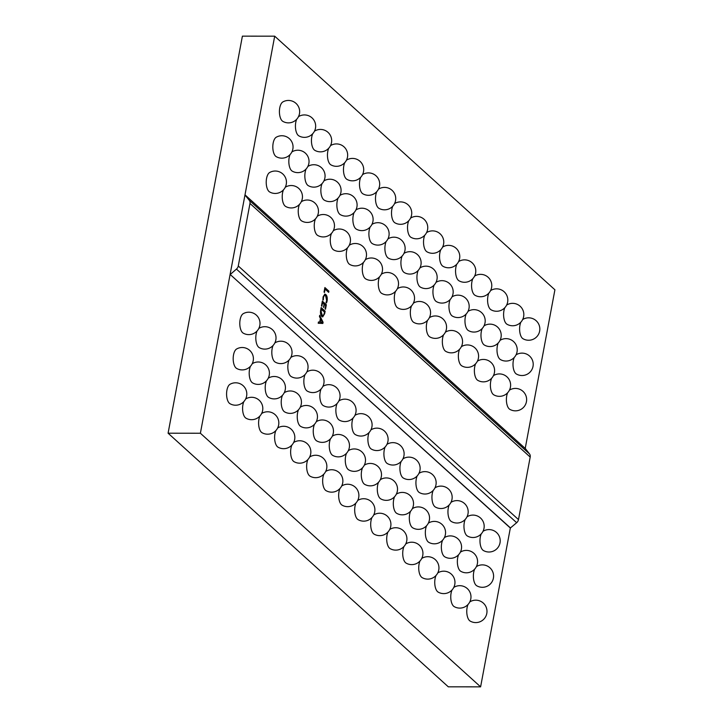 <?xml version="1.0" encoding="UTF-8"?>
<svg xmlns="http://www.w3.org/2000/svg" width="723" height="723" viewBox="0 0 723 723"><rect width="100%" height="100%" fill="white"/><g stroke="black" fill="none" stroke-linecap="round" stroke-linejoin="round"><path stroke-width="1.08" d="M229.399 403.271A10.023 4.555 -89.9 0 1 226.588 393.33A10.023 4.555 -89.9 0 1 229.986 384.302A11.207 11.207 0 0 1 246.055 398.039A11.207 11.207 0 0 1 229.968 403.696A10.023 4.555 -89.9 0 1 229.399 403.271M236.005 367.98A10.023 4.555 -89.9 0 1 233.195 358.039A10.023 4.555 -89.9 0 1 236.593 349.01A11.207 11.207 0 0 1 252.652 362.747A11.207 11.207 0 0 1 236.575 368.396A10.023 4.555 -89.9 0 1 236.005 367.98M242.612 332.688A10.023 4.555 -89.9 0 1 239.801 322.747A10.023 4.555 -89.9 0 1 243.19 313.71A11.207 11.207 0 0 1 259.259 327.447A11.207 11.207 0 0 1 243.172 333.104A10.023 4.555 -89.9 0 1 242.612 332.688M245.594 399.078A10.023 4.555 -89.9 0 1 246.001 398.789A11.207 11.207 0 0 1 262.06 412.526A11.207 11.207 0 0 1 245.983 418.183A10.023 4.555 -89.9 0 1 245.413 417.767A10.023 4.555 -89.9 0 1 243.85 401.581M252.191 363.777A10.023 4.555 -89.9 0 1 252.598 363.497A11.207 11.207 0 0 1 268.667 377.234A11.207 11.207 0 0 1 252.58 382.892A10.023 4.555 -89.9 0 1 252.011 382.476A10.023 4.555 -89.9 0 1 250.456 366.29M258.798 328.486A10.023 4.555 -89.9 0 1 259.205 328.206A11.207 11.207 0 0 1 275.273 341.943A11.207 11.207 0 0 1 259.186 347.6A10.023 4.555 -89.9 0 1 258.617 347.176A10.023 4.555 -89.9 0 1 257.063 330.989M261.599 413.565A10.023 4.555 -89.9 0 1 262.006 413.285A11.207 11.207 0 0 1 278.075 427.022A11.207 11.207 0 0 1 261.988 432.679A10.023 4.555 -89.9 0 1 261.419 432.255A10.023 4.555 -89.9 0 1 259.864 416.068M268.206 378.274A10.023 4.555 -89.9 0 1 268.613 377.993A11.207 11.207 0 0 1 284.681 391.73A11.207 11.207 0 0 1 268.594 397.388A10.023 4.555 -89.9 0 1 268.025 396.963A10.023 4.555 -89.9 0 1 266.471 380.777M274.812 342.982A10.023 4.555 -89.9 0 1 275.219 342.702A11.207 11.207 0 0 1 291.288 356.43A11.207 11.207 0 0 1 275.201 362.087A10.023 4.555 -89.9 0 1 274.632 361.672A10.023 4.555 -89.9 0 1 273.077 345.486M277.614 428.061A10.023 4.555 -89.9 0 1 278.021 427.781A11.207 11.207 0 0 1 294.089 441.518A11.207 11.207 0 0 1 278.003 447.166A10.023 4.555 -89.9 0 1 277.433 446.751A10.023 4.555 -89.9 0 1 275.879 430.565M284.22 392.761A10.023 4.555 -89.9 0 1 284.627 392.481A11.207 11.207 0 0 1 300.696 406.218A11.207 11.207 0 0 1 284.609 411.875A10.023 4.555 -89.9 0 1 284.04 411.459A10.023 4.555 -89.9 0 1 282.485 395.273M290.827 357.469A10.023 4.555 -89.9 0 1 291.233 357.189A11.207 11.207 0 0 1 307.302 370.926A11.207 11.207 0 0 1 291.215 376.584A10.023 4.555 -89.9 0 1 290.646 376.159A10.023 4.555 -89.9 0 1 289.092 359.973M293.628 442.548A10.023 4.555 -89.9 0 1 294.035 442.268A11.207 11.207 0 0 1 310.104 456.005A11.207 11.207 0 0 1 294.017 461.663A10.023 4.555 -89.9 0 1 293.448 461.247A10.023 4.555 -89.9 0 1 291.893 445.061M300.235 407.257A10.023 4.555 -89.9 0 1 300.641 406.977A11.207 11.207 0 0 1 316.71 420.714A11.207 11.207 0 0 1 300.623 426.371A10.023 4.555 -89.9 0 1 300.054 425.946A10.023 4.555 -89.9 0 1 298.5 409.76M306.841 371.965A10.023 4.555 -89.9 0 1 307.248 371.685A11.207 11.207 0 0 1 323.308 385.422A11.207 11.207 0 0 1 307.23 391.071A10.023 4.555 -89.9 0 1 306.66 390.655A10.023 4.555 -89.9 0 1 305.097 374.469M309.643 457.044A10.023 4.555 -89.9 0 1 310.05 456.764A11.207 11.207 0 0 1 326.118 470.501A11.207 11.207 0 0 1 310.031 476.159A10.023 4.555 -89.9 0 1 309.462 475.734A10.023 4.555 -89.9 0 1 307.899 459.548M316.249 421.753A10.023 4.555 -89.9 0 1 316.656 421.464A11.207 11.207 0 0 1 332.716 435.201A11.207 11.207 0 0 1 316.638 440.858A10.023 4.555 -89.9 0 1 316.068 440.443A10.023 4.555 -89.9 0 1 314.505 424.256M322.847 386.453A10.023 4.555 -89.9 0 1 323.253 386.172A11.207 11.207 0 0 1 339.322 399.909A11.207 11.207 0 0 1 323.235 405.567A10.023 4.555 -89.9 0 1 322.666 405.151A10.023 4.555 -89.9 0 1 321.111 388.965M325.648 471.532A10.023 4.555 -89.9 0 1 326.055 471.251A11.207 11.207 0 0 1 342.124 484.988A11.207 11.207 0 0 1 326.037 490.646A10.023 4.555 -89.9 0 1 325.477 490.23A10.023 4.555 -89.9 0 1 323.913 474.044M332.255 436.24A10.023 4.555 -89.9 0 1 332.661 435.96A11.207 11.207 0 0 1 348.73 449.697A11.207 11.207 0 0 1 332.643 455.354A10.023 4.555 -89.9 0 1 332.074 454.93A10.023 4.555 -89.9 0 1 330.519 438.744M338.861 400.949A10.023 4.555 -89.9 0 1 339.268 400.669A11.207 11.207 0 0 1 355.336 414.406A11.207 11.207 0 0 1 339.25 420.063A10.023 4.555 -89.9 0 1 338.68 419.638A10.023 4.555 -89.9 0 1 337.126 403.452M341.663 486.028A10.023 4.555 -89.9 0 1 342.069 485.748A11.207 11.207 0 0 1 358.138 499.485A11.207 11.207 0 0 1 342.051 505.142A10.023 4.555 -89.9 0 1 341.482 504.717A10.023 4.555 -89.9 0 1 339.927 488.531M348.269 450.736A10.023 4.555 -89.9 0 1 348.676 450.456A11.207 11.207 0 0 1 364.744 464.193A11.207 11.207 0 0 1 348.658 469.842A10.023 4.555 -89.9 0 1 348.088 469.426A10.023 4.555 -89.9 0 1 346.534 453.24M354.876 415.436A10.023 4.555 -89.9 0 1 355.282 415.156A11.207 11.207 0 0 1 371.351 428.893A11.207 11.207 0 0 1 355.264 434.55A10.023 4.555 -89.9 0 1 354.695 434.134A10.023 4.555 -89.9 0 1 353.14 417.948M357.677 500.515A10.023 4.555 -89.9 0 1 358.084 500.235A11.207 11.207 0 0 1 374.153 513.972A11.207 11.207 0 0 1 358.066 519.629A10.023 4.555 -89.9 0 1 357.496 519.213A10.023 4.555 -89.9 0 1 355.942 503.027M364.284 465.223A10.023 4.555 -89.9 0 1 364.69 464.943A11.207 11.207 0 0 1 380.759 478.68A11.207 11.207 0 0 1 364.672 484.338A10.023 4.555 -89.9 0 1 364.103 483.922A10.023 4.555 -89.9 0 1 362.548 467.736M370.89 429.932A10.023 4.555 -89.9 0 1 371.297 429.652A11.207 11.207 0 0 1 387.365 443.389A11.207 11.207 0 0 1 371.279 449.046A10.023 4.555 -89.9 0 1 370.709 448.622A10.023 4.555 -89.9 0 1 369.155 432.435M373.692 515.011A10.023 4.555 -89.9 0 1 374.098 514.731A11.207 11.207 0 0 1 390.167 528.468A11.207 11.207 0 0 1 374.08 534.125A10.023 4.555 -89.9 0 1 373.511 533.701A10.023 4.555 -89.9 0 1 371.956 517.514M380.298 479.72A10.023 4.555 -89.9 0 1 380.705 479.439A11.207 11.207 0 0 1 396.773 493.176A11.207 11.207 0 0 1 380.687 498.834A10.023 4.555 -89.9 0 1 380.117 498.409A10.023 4.555 -89.9 0 1 378.554 482.223M386.904 444.428A10.023 4.555 -89.9 0 1 387.311 444.139A11.207 11.207 0 0 1 403.371 457.876A11.207 11.207 0 0 1 387.293 463.533A10.023 4.555 -89.9 0 1 386.724 463.118A10.023 4.555 -89.9 0 1 385.16 446.931M389.706 529.507A10.023 4.555 -89.9 0 1 390.113 529.227A11.207 11.207 0 0 1 406.172 542.964A11.207 11.207 0 0 1 390.095 548.612A10.023 4.555 -89.9 0 1 389.525 548.197A10.023 4.555 -89.9 0 1 387.962 532.011M396.303 494.207A10.023 4.555 -89.9 0 1 396.71 493.926A11.207 11.207 0 0 1 412.779 507.663A11.207 11.207 0 0 1 396.692 513.321A10.023 4.555 -89.9 0 1 396.132 512.905A10.023 4.555 -89.9 0 1 394.568 496.719M402.91 458.915A10.023 4.555 -89.9 0 1 403.317 458.635A11.207 11.207 0 0 1 419.385 472.372A11.207 11.207 0 0 1 403.298 478.03A10.023 4.555 -89.9 0 1 402.729 477.605A10.023 4.555 -89.9 0 1 401.175 461.419M405.711 543.994A10.023 4.555 -89.9 0 1 406.118 543.714A11.207 11.207 0 0 1 422.187 557.451A11.207 11.207 0 0 1 406.1 563.109A10.023 4.555 -89.9 0 1 405.54 562.684A10.023 4.555 -89.9 0 1 403.976 546.507M412.318 508.703A10.023 4.555 -89.9 0 1 412.725 508.423A11.207 11.207 0 0 1 428.793 522.16A11.207 11.207 0 0 1 412.706 527.817A10.023 4.555 -89.9 0 1 412.137 527.392A10.023 4.555 -89.9 0 1 410.583 511.206M418.924 473.411A10.023 4.555 -89.9 0 1 419.331 473.131A11.207 11.207 0 0 1 435.4 486.868A11.207 11.207 0 0 1 419.313 492.517A10.023 4.555 -89.9 0 1 418.744 492.101A10.023 4.555 -89.9 0 1 417.189 475.915M421.726 558.49A10.023 4.555 -89.9 0 1 422.133 558.21A11.207 11.207 0 0 1 438.201 571.947A11.207 11.207 0 0 1 422.115 577.605A10.023 4.555 -89.9 0 1 421.545 577.18A10.023 4.555 -89.9 0 1 419.991 560.994M428.332 523.19A10.023 4.555 -89.9 0 1 428.739 522.91A11.207 11.207 0 0 1 444.808 536.647A11.207 11.207 0 0 1 428.721 542.304A10.023 4.555 -89.9 0 1 428.152 541.889A10.023 4.555 -89.9 0 1 426.597 525.702M434.939 487.898A10.023 4.555 -89.9 0 1 435.345 487.618A11.207 11.207 0 0 1 451.414 501.355A11.207 11.207 0 0 1 435.327 507.013A10.023 4.555 -89.9 0 1 434.758 506.597A10.023 4.555 -89.9 0 1 433.204 490.411M437.74 572.978A10.023 4.555 -89.9 0 1 438.147 572.697A11.207 11.207 0 0 1 454.216 586.434A11.207 11.207 0 0 1 438.129 592.092A10.023 4.555 -89.9 0 1 437.56 591.676A10.023 4.555 -89.9 0 1 436.005 575.49M444.347 537.686A10.023 4.555 -89.9 0 1 444.753 537.406A11.207 11.207 0 0 1 460.822 551.143A11.207 11.207 0 0 1 444.735 556.8A10.023 4.555 -89.9 0 1 444.166 556.376A10.023 4.555 -89.9 0 1 442.612 540.189M450.953 502.395A10.023 4.555 -89.9 0 1 451.36 502.114A11.207 11.207 0 0 1 467.429 515.851A11.207 11.207 0 0 1 451.342 521.509A10.023 4.555 -89.9 0 1 450.772 521.084A10.023 4.555 -89.9 0 1 449.209 504.898M453.755 587.474A10.023 4.555 -89.9 0 1 454.161 587.193A11.207 11.207 0 0 1 470.23 600.93A11.207 11.207 0 0 1 454.143 606.588A10.023 4.555 -89.9 0 1 453.574 606.163A10.023 4.555 -89.9 0 1 452.02 589.977M460.361 552.182A10.023 4.555 -89.9 0 1 460.768 551.902A11.207 11.207 0 0 1 476.828 565.639A11.207 11.207 0 0 1 460.75 571.287A10.023 4.555 -89.9 0 1 460.18 570.872A10.023 4.555 -89.9 0 1 458.617 554.686M466.959 516.882A10.023 4.555 -89.9 0 1 467.365 516.602A11.207 11.207 0 0 1 483.434 530.339A11.207 11.207 0 0 1 467.347 535.996A10.023 4.555 -89.9 0 1 466.787 535.58A10.023 4.555 -89.9 0 1 465.223 519.394M469.769 601.961A10.023 4.555 -89.9 0 1 470.176 601.681A11.207 11.207 0 0 1 486.236 615.418A11.207 11.207 0 0 1 470.158 621.075A10.023 4.555 -89.9 0 1 469.589 620.659A10.023 4.555 -89.9 0 1 468.025 604.473M476.367 566.669A10.023 4.555 -89.9 0 1 476.773 566.389A11.207 11.207 0 0 1 492.842 580.126A11.207 11.207 0 0 1 476.755 585.784A10.023 4.555 -89.9 0 1 476.195 585.368A10.023 4.555 -89.9 0 1 474.631 569.182M482.973 531.378A10.023 4.555 -89.9 0 1 483.38 531.098A11.207 11.207 0 0 1 499.448 544.835A11.207 11.207 0 0 1 483.362 550.492A10.023 4.555 -89.9 0 1 482.792 550.067A10.023 4.555 -89.9 0 1 481.238 533.881M323.073 322.268L322.847 323.452L318.201 323.271L318.445 321.979L319.729 322.106L320.416 318.463L319.449 316.602L319.693 315.309L323.073 322.268L322.422 323.434M518.49 519.593L530.194 457.072L249.977 203.452L238.274 265.974L518.49 519.593A4.772 3.931 132.1 0 1 516.665 522.711L510.33 528.025L480.605 686.85L200.388 433.24L274.695 36.177L554.912 289.796L525.214 448.45M321.862 316.52C320.596 315.12 320.208 312.932 320.687 309.959L321.139 307.564L325.142 311.188L324.681 313.674L322.711 316.918L321.862 316.52M322.566 302.684L321.898 306.236L321.464 305.838L322.35 301.102L326.353 304.726L325.504 309.245L325.07 308.848L325.693 305.513L324.374 304.32L323.787 307.447L323.931 303.922L322.566 302.684L321.536 305.91M325.639 295.779C324.681 294.957 323.958 295.517 323.488 297.469L323.317 299.973L323.073 296.909L324.871 294.116L325.829 294.568C327.103 295.888 327.537 298.03 327.112 300.976L326.561 302.91L326.028 302.422L326.669 300.587L325.639 295.779L324.636 295.427M325.106 289.128L324.482 292.463L324.04 292.065L324.889 287.546L328.893 291.17L328.667 292.354L325.106 289.128L324.112 292.137M249.977 203.452A4.772 3.931 -47.9 0 0 249.318 200.334L244.97 195.002L230.104 274.415L510.33 528.025M245.178 195.002L525.404 448.612L529.534 453.945A4.772 3.931 132.1 0 1 530.194 457.072M510.537 528.025L230.104 274.415M230.321 274.415L236.448 269.092A4.772 3.931 -47.9 0 0 238.274 265.974M318.436 322.024L319.729 322.106M319.575 315.942L322.648 322.268M320.795 319.159L319.819 322.106L322.476 322.413L320.795 319.159L320.244 322.106L322.476 322.413M321.075 307.89L325.142 311.188M324.717 311.188L324.681 313.674M324.256 313.674L322.494 316.891M321.645 315.327L322.069 315.327C323.073 316.114 323.796 315.427 324.238 313.276L324.482 311.975L320.931 309.146L321.645 315.327L322.603 315.662M320.696 310.393L322.404 315.698M321.355 309.146L321.12 310.393M322.286 301.437L326.353 304.726M325.928 304.726L325.142 308.92M323.425 307.112L324.374 304.32M324.663 294.134L325.829 294.568M325.404 294.568C326.679 295.888 327.112 298.021 326.688 300.976L327.112 300.976M326.688 300.976L326.136 302.91M325.214 295.779C324.256 294.957 323.533 295.517 323.064 297.469L323.488 297.469M323.064 297.469L322.892 299.973M324.826 287.881L328.893 291.17M328.468 291.17L328.305 292.029M282.241 120.922A10.023 4.555 90.1 0 0 282.81 121.347A11.207 11.207 0 0 0 295.96 103.344A11.207 11.207 0 0 0 282.829 101.952A10.023 4.555 90.1 0 0 279.43 110.981A10.023 4.555 90.1 0 0 282.241 120.922M275.635 156.213A10.023 4.555 90.1 0 0 276.204 156.638A11.207 11.207 0 0 0 289.354 138.635A11.207 11.207 0 0 0 276.222 137.243A10.023 4.555 90.1 0 0 272.824 146.272A10.023 4.555 90.1 0 0 275.635 156.213M269.028 191.514A10.023 4.555 90.1 0 0 269.598 191.929A11.207 11.207 0 0 0 282.747 173.927A11.207 11.207 0 0 0 269.616 172.535A10.023 4.555 90.1 0 0 266.227 181.572A10.023 4.555 90.1 0 0 269.028 191.514M296.692 119.232A10.023 4.555 90.1 0 0 298.247 135.418A10.023 4.555 90.1 0 0 298.816 135.834A11.207 11.207 0 0 0 311.965 117.831A11.207 11.207 0 0 0 298.834 116.439A10.023 4.555 90.1 0 0 298.427 116.719M290.086 154.523A10.023 4.555 90.1 0 0 291.649 170.709A10.023 4.555 90.1 0 0 292.219 171.125A11.207 11.207 0 0 0 305.368 153.131A11.207 11.207 0 0 0 292.228 151.74A10.023 4.555 90.1 0 0 291.821 152.02M283.479 189.815A10.023 4.555 90.1 0 0 285.043 206.001A10.023 4.555 90.1 0 0 285.612 206.426A11.207 11.207 0 0 0 298.762 188.423A11.207 11.207 0 0 0 285.63 187.031A10.023 4.555 90.1 0 0 285.224 187.311M312.707 133.719A10.023 4.555 90.1 0 0 314.261 149.905A10.023 4.555 90.1 0 0 314.83 150.33A11.207 11.207 0 0 0 327.98 132.327A11.207 11.207 0 0 0 314.848 130.935A10.023 4.555 90.1 0 0 314.442 131.215M306.1 169.019A10.023 4.555 90.1 0 0 307.655 185.205A10.023 4.555 90.1 0 0 308.224 185.621A11.207 11.207 0 0 0 321.374 167.619A11.207 11.207 0 0 0 308.242 166.227A10.023 4.555 90.1 0 0 307.835 166.507M299.494 204.311A10.023 4.555 90.1 0 0 301.057 220.497A10.023 4.555 90.1 0 0 301.618 220.913A11.207 11.207 0 0 0 314.767 202.91A11.207 11.207 0 0 0 301.636 201.518A10.023 4.555 90.1 0 0 301.229 201.798M328.721 148.215A10.023 4.555 90.1 0 0 330.275 164.401A10.023 4.555 90.1 0 0 330.845 164.817A11.207 11.207 0 0 0 343.994 146.823A11.207 11.207 0 0 0 330.863 145.422A10.023 4.555 90.1 0 0 330.456 145.712M322.115 183.506A10.023 4.555 90.1 0 0 323.669 199.693A10.023 4.555 90.1 0 0 324.238 200.117A11.207 11.207 0 0 0 337.388 182.115A11.207 11.207 0 0 0 324.256 180.723A10.023 4.555 90.1 0 0 323.85 181.003M315.508 218.798A10.023 4.555 90.1 0 0 317.063 234.984A10.023 4.555 90.1 0 0 317.632 235.409A11.207 11.207 0 0 0 330.782 217.406A11.207 11.207 0 0 0 317.65 216.014A10.023 4.555 90.1 0 0 317.243 216.294M344.726 162.702A10.023 4.555 90.1 0 0 346.29 178.888A10.023 4.555 90.1 0 0 346.859 179.313A11.207 11.207 0 0 0 360.009 161.31A11.207 11.207 0 0 0 346.877 159.919A10.023 4.555 90.1 0 0 346.471 160.199M338.129 198.003A10.023 4.555 90.1 0 0 339.683 214.189A10.023 4.555 90.1 0 0 340.253 214.604A11.207 11.207 0 0 0 353.402 196.602A11.207 11.207 0 0 0 340.271 195.21A10.023 4.555 90.1 0 0 339.864 195.49M331.523 233.294A10.023 4.555 90.1 0 0 333.077 249.48A10.023 4.555 90.1 0 0 333.646 249.896A11.207 11.207 0 0 0 346.796 231.902A11.207 11.207 0 0 0 333.665 230.51A10.023 4.555 90.1 0 0 333.258 230.791M360.741 177.198A10.023 4.555 90.1 0 0 362.304 193.384A10.023 4.555 90.1 0 0 362.874 193.8A11.207 11.207 0 0 0 376.023 175.806A11.207 11.207 0 0 0 362.883 174.415A10.023 4.555 90.1 0 0 362.476 174.695M354.134 212.49A10.023 4.555 90.1 0 0 355.698 228.676A10.023 4.555 90.1 0 0 356.267 229.101A11.207 11.207 0 0 0 369.417 211.098A11.207 11.207 0 0 0 356.285 209.706A10.023 4.555 90.1 0 0 355.879 209.986M347.537 247.79A10.023 4.555 90.1 0 0 349.092 263.967A10.023 4.555 90.1 0 0 349.661 264.392A11.207 11.207 0 0 0 362.81 246.389A11.207 11.207 0 0 0 349.679 244.998A10.023 4.555 90.1 0 0 349.272 245.278M376.755 191.694A10.023 4.555 90.1 0 0 378.31 207.881A10.023 4.555 90.1 0 0 378.879 208.296A11.207 11.207 0 0 0 392.029 190.294A11.207 11.207 0 0 0 378.897 188.902A10.023 4.555 90.1 0 0 378.491 189.182M370.149 226.986A10.023 4.555 90.1 0 0 371.712 243.172A10.023 4.555 90.1 0 0 372.273 243.588A11.207 11.207 0 0 0 385.422 225.585A11.207 11.207 0 0 0 372.291 224.193A10.023 4.555 90.1 0 0 371.884 224.473M363.542 262.277A10.023 4.555 90.1 0 0 365.106 278.463A10.023 4.555 90.1 0 0 365.675 278.888A11.207 11.207 0 0 0 378.825 260.886A11.207 11.207 0 0 0 365.693 259.494A10.023 4.555 90.1 0 0 365.287 259.774M392.77 206.182A10.023 4.555 90.1 0 0 394.324 222.368A10.023 4.555 90.1 0 0 394.894 222.792A11.207 11.207 0 0 0 408.043 204.79A11.207 11.207 0 0 0 394.912 203.398A10.023 4.555 90.1 0 0 394.505 203.678M386.163 241.473A10.023 4.555 90.1 0 0 387.718 257.659A10.023 4.555 90.1 0 0 388.287 258.084A11.207 11.207 0 0 0 401.437 240.081A11.207 11.207 0 0 0 388.305 238.689A10.023 4.555 90.1 0 0 387.899 238.97M379.557 276.773A10.023 4.555 90.1 0 0 381.111 292.96A10.023 4.555 90.1 0 0 381.681 293.375A11.207 11.207 0 0 0 394.83 275.373A11.207 11.207 0 0 0 381.699 273.981A10.023 4.555 90.1 0 0 381.292 274.261M408.784 220.678A10.023 4.555 90.1 0 0 410.339 236.864A10.023 4.555 90.1 0 0 410.908 237.28A11.207 11.207 0 0 0 424.058 219.277A11.207 11.207 0 0 0 410.926 217.885A10.023 4.555 90.1 0 0 410.519 218.165M402.178 255.969A10.023 4.555 90.1 0 0 403.732 272.155A10.023 4.555 90.1 0 0 404.302 272.571A11.207 11.207 0 0 0 417.451 254.577A11.207 11.207 0 0 0 404.32 253.186A10.023 4.555 90.1 0 0 403.913 253.466M395.571 291.261A10.023 4.555 90.1 0 0 397.126 307.447A10.023 4.555 90.1 0 0 397.695 307.871A11.207 11.207 0 0 0 410.845 289.869A11.207 11.207 0 0 0 397.713 288.477A10.023 4.555 90.1 0 0 397.307 288.757M424.79 235.165A10.023 4.555 90.1 0 0 426.353 251.351A10.023 4.555 90.1 0 0 426.922 251.776A11.207 11.207 0 0 0 440.072 233.773A11.207 11.207 0 0 0 426.941 232.381A10.023 4.555 90.1 0 0 426.534 232.661M418.192 270.465A10.023 4.555 90.1 0 0 419.747 286.642A10.023 4.555 90.1 0 0 420.316 287.067A11.207 11.207 0 0 0 433.466 269.064A11.207 11.207 0 0 0 420.334 267.673A10.023 4.555 90.1 0 0 419.927 267.953M411.586 305.757A10.023 4.555 90.1 0 0 413.14 321.943A10.023 4.555 90.1 0 0 413.71 322.359A11.207 11.207 0 0 0 426.859 304.356A11.207 11.207 0 0 0 413.728 302.964A10.023 4.555 90.1 0 0 413.321 303.244M440.804 249.661A10.023 4.555 90.1 0 0 442.368 265.847A10.023 4.555 90.1 0 0 442.928 266.263A11.207 11.207 0 0 0 456.077 248.26A11.207 11.207 0 0 0 442.946 246.868A10.023 4.555 90.1 0 0 442.539 247.149M434.198 284.952A10.023 4.555 90.1 0 0 435.761 301.139A10.023 4.555 90.1 0 0 436.331 301.563A11.207 11.207 0 0 0 449.48 283.561A11.207 11.207 0 0 0 436.349 282.169A10.023 4.555 90.1 0 0 435.942 282.449M427.6 320.244A10.023 4.555 90.1 0 0 429.155 336.43A10.023 4.555 90.1 0 0 429.724 336.855A11.207 11.207 0 0 0 442.874 318.852A11.207 11.207 0 0 0 429.742 317.46A10.023 4.555 90.1 0 0 429.335 317.74M456.819 264.148A10.023 4.555 90.1 0 0 458.373 280.334A10.023 4.555 90.1 0 0 458.942 280.759A11.207 11.207 0 0 0 472.092 262.756A11.207 11.207 0 0 0 458.96 261.365A10.023 4.555 90.1 0 0 458.554 261.645M450.212 299.449A10.023 4.555 90.1 0 0 451.767 315.635A10.023 4.555 90.1 0 0 452.336 316.05A11.207 11.207 0 0 0 465.485 298.048A11.207 11.207 0 0 0 452.354 296.656A10.023 4.555 90.1 0 0 451.947 296.936M443.606 334.74A10.023 4.555 90.1 0 0 445.169 350.926A10.023 4.555 90.1 0 0 445.739 351.342A11.207 11.207 0 0 0 458.888 333.348A11.207 11.207 0 0 0 445.757 331.956A10.023 4.555 90.1 0 0 445.35 332.237M472.833 278.644A10.023 4.555 90.1 0 0 474.387 294.83A10.023 4.555 90.1 0 0 474.957 295.246A11.207 11.207 0 0 0 488.106 277.252A11.207 11.207 0 0 0 474.975 275.861A10.023 4.555 90.1 0 0 474.568 276.141M466.227 313.936A10.023 4.555 90.1 0 0 467.781 330.122A10.023 4.555 90.1 0 0 468.35 330.547A11.207 11.207 0 0 0 481.5 312.544A11.207 11.207 0 0 0 468.368 311.152A10.023 4.555 90.1 0 0 467.962 311.432M459.62 349.236A10.023 4.555 90.1 0 0 461.175 365.413A10.023 4.555 90.1 0 0 461.744 365.838A11.207 11.207 0 0 0 474.894 347.835A11.207 11.207 0 0 0 461.762 346.444A10.023 4.555 90.1 0 0 461.355 346.724M488.847 293.14A10.023 4.555 90.1 0 0 490.402 309.317A10.023 4.555 90.1 0 0 490.971 309.742A11.207 11.207 0 0 0 504.121 291.74A11.207 11.207 0 0 0 490.989 290.348A10.023 4.555 90.1 0 0 490.583 290.628M504.853 307.627A10.023 4.555 90.1 0 0 506.416 323.814A10.023 4.555 90.1 0 0 506.986 324.238A11.207 11.207 0 0 0 520.135 306.236A11.207 11.207 0 0 0 507.004 304.844A10.023 4.555 90.1 0 0 506.597 305.124M520.867 322.124A10.023 4.555 90.1 0 0 522.422 338.31A10.023 4.555 90.1 0 0 522.991 338.726A11.207 11.207 0 0 0 536.141 320.723A11.207 11.207 0 0 0 523.009 319.331A10.023 4.555 90.1 0 0 522.602 319.611M514.261 357.415A10.023 4.555 90.1 0 0 515.824 373.601A10.023 4.555 90.1 0 0 516.394 374.017A11.207 11.207 0 0 0 529.543 356.023A11.207 11.207 0 0 0 516.412 354.632A10.023 4.555 90.1 0 0 516.005 354.912M498.255 342.919A10.023 4.555 90.1 0 0 499.81 359.105A10.023 4.555 90.1 0 0 500.379 359.53A11.207 11.207 0 0 0 513.529 341.527A11.207 11.207 0 0 0 500.397 340.135A10.023 4.555 90.1 0 0 499.991 340.416M482.241 328.432A10.023 4.555 90.1 0 0 483.795 344.618A10.023 4.555 90.1 0 0 484.365 345.034A11.207 11.207 0 0 0 497.514 327.031A11.207 11.207 0 0 0 484.383 325.639A10.023 4.555 90.1 0 0 483.976 325.919M475.635 363.723A10.023 4.555 90.1 0 0 477.189 379.909A10.023 4.555 90.1 0 0 477.758 380.334A11.207 11.207 0 0 0 490.908 362.331A11.207 11.207 0 0 0 477.776 360.94A10.023 4.555 90.1 0 0 477.37 361.22M491.649 378.219A10.023 4.555 90.1 0 0 493.203 394.406A10.023 4.555 90.1 0 0 493.773 394.821A11.207 11.207 0 0 0 506.922 376.819A11.207 11.207 0 0 0 493.791 375.427A10.023 4.555 90.1 0 0 493.384 375.707M507.654 392.706A10.023 4.555 90.1 0 0 509.218 408.893A10.023 4.555 90.1 0 0 509.787 409.317A11.207 11.207 0 0 0 522.937 391.315A11.207 11.207 0 0 0 509.805 389.923A10.023 4.555 90.1 0 0 509.399 390.203M480.605 686.85L448.305 686.823L168.088 433.204L242.395 36.15L274.695 36.177M168.088 433.204L200.388 433.24M516.665 522.711L236.448 269.092M249.318 200.334L529.534 453.945"/></g></svg>
